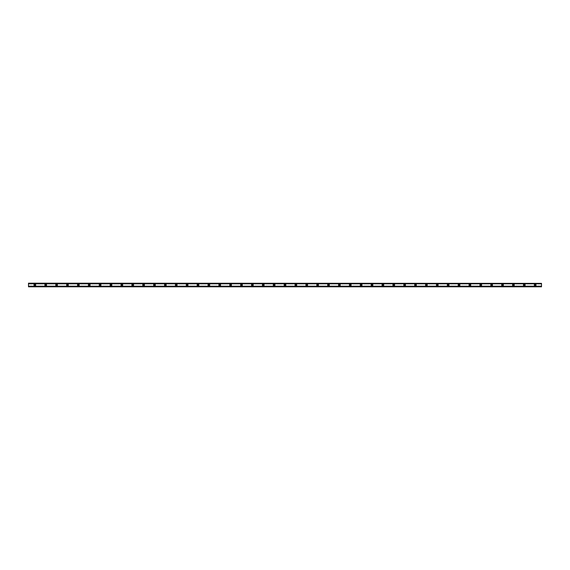 <?xml version="1.0" encoding="UTF-8"?>
<svg xmlns="http://www.w3.org/2000/svg" width="570" height="570" viewBox="0 0 570 570"><rect width="100%" height="100%" fill="white"/><g stroke="black" fill="none" stroke-linecap="round" stroke-linejoin="round"><path stroke-width="0.85" d="M34.841 285.541A0.541 0.541 0 0 1 34.3 285A0.541 0.541 0 0 1 34.841 284.459A0.541 0.541 0 0 1 35.39 285A0.541 0.541 0 0 1 34.841 285.541M535.159 285.541A0.541 0.541 0 0 1 534.61 285A0.541 0.541 0 0 1 535.159 284.459A0.541 0.541 0 0 1 535.7 285A0.541 0.541 0 0 1 535.159 285.541M524.279 285.541A0.541 0.541 0 0 1 523.737 285A0.541 0.541 0 0 1 524.279 284.459A0.541 0.541 0 0 1 524.82 285A0.541 0.541 0 0 1 524.279 285.541M513.406 285.541A0.541 0.541 0 0 1 512.857 285A0.541 0.541 0 0 1 513.406 284.459A0.541 0.541 0 0 1 513.948 285A0.541 0.541 0 0 1 513.406 285.541M502.526 285.541A0.541 0.541 0 0 1 501.985 285A0.541 0.541 0 0 1 502.526 284.459A0.541 0.541 0 0 1 503.068 285A0.541 0.541 0 0 1 502.526 285.541M491.654 285.541A0.541 0.541 0 0 1 491.105 285A0.541 0.541 0 0 1 491.654 284.459A0.541 0.541 0 0 1 492.195 285A0.541 0.541 0 0 1 491.654 285.541M480.774 285.541A0.541 0.541 0 0 1 480.232 285A0.541 0.541 0 0 1 480.774 284.459A0.541 0.541 0 0 1 481.315 285A0.541 0.541 0 0 1 480.774 285.541M469.901 285.541A0.541 0.541 0 0 1 469.352 285A0.541 0.541 0 0 1 469.901 284.459A0.541 0.541 0 0 1 470.442 285A0.541 0.541 0 0 1 469.901 285.541M459.021 285.541A0.541 0.541 0 0 1 458.48 285A0.541 0.541 0 0 1 459.021 284.459A0.541 0.541 0 0 1 459.562 285A0.541 0.541 0 0 1 459.021 285.541M448.148 285.541A0.541 0.541 0 0 1 447.6 285A0.541 0.541 0 0 1 448.148 284.459A0.541 0.541 0 0 1 448.69 285A0.541 0.541 0 0 1 448.148 285.541M437.268 285.541A0.541 0.541 0 0 1 436.727 285A0.541 0.541 0 0 1 437.268 284.459A0.541 0.541 0 0 1 437.81 285A0.541 0.541 0 0 1 437.268 285.541M426.396 285.541A0.541 0.541 0 0 1 425.847 285A0.541 0.541 0 0 1 426.396 284.459A0.541 0.541 0 0 1 426.937 285A0.541 0.541 0 0 1 426.396 285.541M415.516 285.541A0.541 0.541 0 0 1 414.974 285A0.541 0.541 0 0 1 415.516 284.459A0.541 0.541 0 0 1 416.057 285A0.541 0.541 0 0 1 415.516 285.541M404.643 285.541A0.541 0.541 0 0 1 404.094 285A0.541 0.541 0 0 1 404.643 284.459A0.541 0.541 0 0 1 405.184 285A0.541 0.541 0 0 1 404.643 285.541M393.763 285.541A0.541 0.541 0 0 1 393.222 285A0.541 0.541 0 0 1 393.763 284.459A0.541 0.541 0 0 1 394.305 285A0.541 0.541 0 0 1 393.763 285.541M382.89 285.541A0.541 0.541 0 0 1 382.342 285A0.541 0.541 0 0 1 382.89 284.459A0.541 0.541 0 0 1 383.432 285A0.541 0.541 0 0 1 382.89 285.541M372.011 285.541A0.541 0.541 0 0 1 371.469 285A0.541 0.541 0 0 1 372.011 284.459A0.541 0.541 0 0 1 372.552 285A0.541 0.541 0 0 1 372.011 285.541M361.138 285.541A0.541 0.541 0 0 1 360.589 285A0.541 0.541 0 0 1 361.138 284.459A0.541 0.541 0 0 1 361.679 285A0.541 0.541 0 0 1 361.138 285.541M350.258 285.541A0.541 0.541 0 0 1 349.716 285A0.541 0.541 0 0 1 350.258 284.459A0.541 0.541 0 0 1 350.799 285A0.541 0.541 0 0 1 350.258 285.541M339.385 285.541A0.541 0.541 0 0 1 338.837 285A0.541 0.541 0 0 1 339.385 284.459A0.541 0.541 0 0 1 339.927 285A0.541 0.541 0 0 1 339.385 285.541M328.505 285.541A0.541 0.541 0 0 1 327.964 285A0.541 0.541 0 0 1 328.505 284.459A0.541 0.541 0 0 1 329.047 285A0.541 0.541 0 0 1 328.505 285.541M317.632 285.541A0.541 0.541 0 0 1 317.084 285A0.541 0.541 0 0 1 317.632 284.459A0.541 0.541 0 0 1 318.174 285A0.541 0.541 0 0 1 317.632 285.541M306.753 285.541A0.541 0.541 0 0 1 306.211 285A0.541 0.541 0 0 1 306.753 284.459A0.541 0.541 0 0 1 307.294 285A0.541 0.541 0 0 1 306.753 285.541M295.88 285.541A0.541 0.541 0 0 1 295.331 285A0.541 0.541 0 0 1 295.88 284.459A0.541 0.541 0 0 1 296.421 285A0.541 0.541 0 0 1 295.88 285.541M285 285.541A0.541 0.541 0 0 1 284.459 285A0.541 0.541 0 0 1 285 284.459A0.541 0.541 0 0 1 285.541 285A0.541 0.541 0 0 1 285 285.541M274.12 285.541A0.541 0.541 0 0 1 273.579 285A0.541 0.541 0 0 1 274.12 284.459A0.541 0.541 0 0 1 274.669 285A0.541 0.541 0 0 1 274.12 285.541M263.247 285.541A0.541 0.541 0 0 1 262.706 285A0.541 0.541 0 0 1 263.247 284.459A0.541 0.541 0 0 1 263.789 285A0.541 0.541 0 0 1 263.247 285.541M252.368 285.541A0.541 0.541 0 0 1 251.826 285A0.541 0.541 0 0 1 252.368 284.459A0.541 0.541 0 0 1 252.916 285A0.541 0.541 0 0 1 252.368 285.541M241.495 285.541A0.541 0.541 0 0 1 240.953 285A0.541 0.541 0 0 1 241.495 284.459A0.541 0.541 0 0 1 242.036 285A0.541 0.541 0 0 1 241.495 285.541M230.615 285.541A0.541 0.541 0 0 1 230.073 285A0.541 0.541 0 0 1 230.615 284.459A0.541 0.541 0 0 1 231.163 285A0.541 0.541 0 0 1 230.615 285.541M219.742 285.541A0.541 0.541 0 0 1 219.201 285A0.541 0.541 0 0 1 219.742 284.459A0.541 0.541 0 0 1 220.284 285A0.541 0.541 0 0 1 219.742 285.541M208.862 285.541A0.541 0.541 0 0 1 208.321 285A0.541 0.541 0 0 1 208.862 284.459A0.541 0.541 0 0 1 209.411 285A0.541 0.541 0 0 1 208.862 285.541M197.989 285.541A0.541 0.541 0 0 1 197.448 285A0.541 0.541 0 0 1 197.989 284.459A0.541 0.541 0 0 1 198.531 285A0.541 0.541 0 0 1 197.989 285.541M187.11 285.541A0.541 0.541 0 0 1 186.568 285A0.541 0.541 0 0 1 187.11 284.459A0.541 0.541 0 0 1 187.658 285A0.541 0.541 0 0 1 187.11 285.541M176.237 285.541A0.541 0.541 0 0 1 175.695 285A0.541 0.541 0 0 1 176.237 284.459A0.541 0.541 0 0 1 176.778 285A0.541 0.541 0 0 1 176.237 285.541M165.357 285.541A0.541 0.541 0 0 1 164.816 285A0.541 0.541 0 0 1 165.357 284.459A0.541 0.541 0 0 1 165.906 285A0.541 0.541 0 0 1 165.357 285.541M154.484 285.541A0.541 0.541 0 0 1 153.943 285A0.541 0.541 0 0 1 154.484 284.459A0.541 0.541 0 0 1 155.026 285A0.541 0.541 0 0 1 154.484 285.541M143.604 285.541A0.541 0.541 0 0 1 143.063 285A0.541 0.541 0 0 1 143.604 284.459A0.541 0.541 0 0 1 144.153 285A0.541 0.541 0 0 1 143.604 285.541M132.732 285.541A0.541 0.541 0 0 1 132.19 285A0.541 0.541 0 0 1 132.732 284.459A0.541 0.541 0 0 1 133.273 285A0.541 0.541 0 0 1 132.732 285.541M121.852 285.541A0.541 0.541 0 0 1 121.31 285A0.541 0.541 0 0 1 121.852 284.459A0.541 0.541 0 0 1 122.4 285A0.541 0.541 0 0 1 121.852 285.541M110.979 285.541A0.541 0.541 0 0 1 110.438 285A0.541 0.541 0 0 1 110.979 284.459A0.541 0.541 0 0 1 111.521 285A0.541 0.541 0 0 1 110.979 285.541M100.099 285.541A0.541 0.541 0 0 1 99.558 285A0.541 0.541 0 0 1 100.099 284.459A0.541 0.541 0 0 1 100.648 285A0.541 0.541 0 0 1 100.099 285.541M89.226 285.541A0.541 0.541 0 0 1 88.685 285A0.541 0.541 0 0 1 89.226 284.459A0.541 0.541 0 0 1 89.768 285A0.541 0.541 0 0 1 89.226 285.541M78.346 285.541A0.541 0.541 0 0 1 77.805 285A0.541 0.541 0 0 1 78.346 284.459A0.541 0.541 0 0 1 78.895 285A0.541 0.541 0 0 1 78.346 285.541M67.474 285.541A0.541 0.541 0 0 1 66.932 285A0.541 0.541 0 0 1 67.474 284.459A0.541 0.541 0 0 1 68.015 285A0.541 0.541 0 0 1 67.474 285.541M56.594 285.541A0.541 0.541 0 0 1 56.052 285A0.541 0.541 0 0 1 56.594 284.459A0.541 0.541 0 0 1 57.143 285A0.541 0.541 0 0 1 56.594 285.541M45.721 285.541A0.541 0.541 0 0 1 45.18 285A0.541 0.541 0 0 1 45.721 284.459A0.541 0.541 0 0 1 46.263 285A0.541 0.541 0 0 1 45.721 285.541M34.841 284.138A0.862 0.862 0 0 0 33.986 285A0.862 0.862 0 0 0 34.841 285.862A0.862 0.862 0 0 0 35.703 285A0.862 0.862 0 0 0 34.841 284.138M535.159 284.138A0.862 0.862 0 0 0 534.297 285A0.862 0.862 0 0 0 535.159 285.862A0.862 0.862 0 0 0 536.014 285A0.862 0.862 0 0 0 535.159 284.138M524.279 284.138A0.862 0.862 0 0 0 523.417 285A0.862 0.862 0 0 0 524.279 285.862A0.862 0.862 0 0 0 525.141 285A0.862 0.862 0 0 0 524.279 284.138M513.406 284.138A0.862 0.862 0 0 0 512.544 285A0.862 0.862 0 0 0 513.406 285.862A0.862 0.862 0 0 0 514.261 285A0.862 0.862 0 0 0 513.406 284.138M502.526 284.138A0.862 0.862 0 0 0 501.664 285A0.862 0.862 0 0 0 502.526 285.862A0.862 0.862 0 0 0 503.388 285A0.862 0.862 0 0 0 502.526 284.138M491.654 284.138A0.862 0.862 0 0 0 490.791 285A0.862 0.862 0 0 0 491.654 285.862A0.862 0.862 0 0 0 492.509 285A0.862 0.862 0 0 0 491.654 284.138M480.774 284.138A0.862 0.862 0 0 0 479.911 285A0.862 0.862 0 0 0 480.774 285.862A0.862 0.862 0 0 0 481.636 285A0.862 0.862 0 0 0 480.774 284.138M469.901 284.138A0.862 0.862 0 0 0 469.039 285A0.862 0.862 0 0 0 469.901 285.862A0.862 0.862 0 0 0 470.756 285A0.862 0.862 0 0 0 469.901 284.138M459.021 284.138A0.862 0.862 0 0 0 458.159 285A0.862 0.862 0 0 0 459.021 285.862A0.862 0.862 0 0 0 459.883 285A0.862 0.862 0 0 0 459.021 284.138M448.148 284.138A0.862 0.862 0 0 0 447.286 285A0.862 0.862 0 0 0 448.148 285.862A0.862 0.862 0 0 0 449.003 285A0.862 0.862 0 0 0 448.148 284.138M437.268 284.138A0.862 0.862 0 0 0 436.406 285A0.862 0.862 0 0 0 437.268 285.862A0.862 0.862 0 0 0 438.13 285A0.862 0.862 0 0 0 437.268 284.138M426.396 284.138A0.862 0.862 0 0 0 425.534 285A0.862 0.862 0 0 0 426.396 285.862A0.862 0.862 0 0 0 427.251 285A0.862 0.862 0 0 0 426.396 284.138M415.516 284.138A0.862 0.862 0 0 0 414.654 285A0.862 0.862 0 0 0 415.516 285.862A0.862 0.862 0 0 0 416.378 285A0.862 0.862 0 0 0 415.516 284.138M404.643 284.138A0.862 0.862 0 0 0 403.781 285A0.862 0.862 0 0 0 404.643 285.862A0.862 0.862 0 0 0 405.498 285A0.862 0.862 0 0 0 404.643 284.138M393.763 284.138A0.862 0.862 0 0 0 392.901 285A0.862 0.862 0 0 0 393.763 285.862A0.862 0.862 0 0 0 394.625 285A0.862 0.862 0 0 0 393.763 284.138M382.89 284.138A0.862 0.862 0 0 0 382.028 285A0.862 0.862 0 0 0 382.89 285.862A0.862 0.862 0 0 0 383.745 285A0.862 0.862 0 0 0 382.89 284.138M372.011 284.138A0.862 0.862 0 0 0 371.148 285A0.862 0.862 0 0 0 372.011 285.862A0.862 0.862 0 0 0 372.873 285A0.862 0.862 0 0 0 372.011 284.138M361.138 284.138A0.862 0.862 0 0 0 360.276 285A0.862 0.862 0 0 0 361.138 285.862A0.862 0.862 0 0 0 361.993 285A0.862 0.862 0 0 0 361.138 284.138M350.258 284.138A0.862 0.862 0 0 0 349.396 285A0.862 0.862 0 0 0 350.258 285.862A0.862 0.862 0 0 0 351.12 285A0.862 0.862 0 0 0 350.258 284.138M339.385 284.138A0.862 0.862 0 0 0 338.523 285A0.862 0.862 0 0 0 339.385 285.862A0.862 0.862 0 0 0 340.24 285A0.862 0.862 0 0 0 339.385 284.138M328.505 284.138A0.862 0.862 0 0 0 327.643 285A0.862 0.862 0 0 0 328.505 285.862A0.862 0.862 0 0 0 329.367 285A0.862 0.862 0 0 0 328.505 284.138M317.632 284.138A0.862 0.862 0 0 0 316.77 285A0.862 0.862 0 0 0 317.632 285.862A0.862 0.862 0 0 0 318.488 285A0.862 0.862 0 0 0 317.632 284.138M306.753 284.138A0.862 0.862 0 0 0 305.891 285A0.862 0.862 0 0 0 306.753 285.862A0.862 0.862 0 0 0 307.615 285A0.862 0.862 0 0 0 306.753 284.138M295.88 284.138A0.862 0.862 0 0 0 295.018 285A0.862 0.862 0 0 0 295.88 285.862A0.862 0.862 0 0 0 296.735 285A0.862 0.862 0 0 0 295.88 284.138M285 284.138A0.862 0.862 0 0 0 284.138 285A0.862 0.862 0 0 0 285 285.862A0.862 0.862 0 0 0 285.862 285A0.862 0.862 0 0 0 285 284.138M274.12 284.138A0.862 0.862 0 0 0 273.265 285A0.862 0.862 0 0 0 274.12 285.862A0.862 0.862 0 0 0 274.982 285A0.862 0.862 0 0 0 274.12 284.138M263.247 284.138A0.862 0.862 0 0 0 262.385 285A0.862 0.862 0 0 0 263.247 285.862A0.862 0.862 0 0 0 264.11 285A0.862 0.862 0 0 0 263.247 284.138M252.368 284.138A0.862 0.862 0 0 0 251.513 285A0.862 0.862 0 0 0 252.368 285.862A0.862 0.862 0 0 0 253.23 285A0.862 0.862 0 0 0 252.368 284.138M241.495 284.138A0.862 0.862 0 0 0 240.633 285A0.862 0.862 0 0 0 241.495 285.862A0.862 0.862 0 0 0 242.357 285A0.862 0.862 0 0 0 241.495 284.138M230.615 284.138A0.862 0.862 0 0 0 229.76 285A0.862 0.862 0 0 0 230.615 285.862A0.862 0.862 0 0 0 231.477 285A0.862 0.862 0 0 0 230.615 284.138M219.742 284.138A0.862 0.862 0 0 0 218.88 285A0.862 0.862 0 0 0 219.742 285.862A0.862 0.862 0 0 0 220.604 285A0.862 0.862 0 0 0 219.742 284.138M208.862 284.138A0.862 0.862 0 0 0 208.007 285A0.862 0.862 0 0 0 208.862 285.862A0.862 0.862 0 0 0 209.724 285A0.862 0.862 0 0 0 208.862 284.138M197.989 284.138A0.862 0.862 0 0 0 197.127 285A0.862 0.862 0 0 0 197.989 285.862A0.862 0.862 0 0 0 198.852 285A0.862 0.862 0 0 0 197.989 284.138M187.11 284.138A0.862 0.862 0 0 0 186.255 285A0.862 0.862 0 0 0 187.11 285.862A0.862 0.862 0 0 0 187.972 285A0.862 0.862 0 0 0 187.11 284.138M176.237 284.138A0.862 0.862 0 0 0 175.375 285A0.862 0.862 0 0 0 176.237 285.862A0.862 0.862 0 0 0 177.099 285A0.862 0.862 0 0 0 176.237 284.138M165.357 284.138A0.862 0.862 0 0 0 164.502 285A0.862 0.862 0 0 0 165.357 285.862A0.862 0.862 0 0 0 166.219 285A0.862 0.862 0 0 0 165.357 284.138M154.484 284.138A0.862 0.862 0 0 0 153.622 285A0.862 0.862 0 0 0 154.484 285.862A0.862 0.862 0 0 0 155.346 285A0.862 0.862 0 0 0 154.484 284.138M143.604 284.138A0.862 0.862 0 0 0 142.749 285A0.862 0.862 0 0 0 143.604 285.862A0.862 0.862 0 0 0 144.466 285A0.862 0.862 0 0 0 143.604 284.138M132.732 284.138A0.862 0.862 0 0 0 131.87 285A0.862 0.862 0 0 0 132.732 285.862A0.862 0.862 0 0 0 133.594 285A0.862 0.862 0 0 0 132.732 284.138M121.852 284.138A0.862 0.862 0 0 0 120.997 285A0.862 0.862 0 0 0 121.852 285.862A0.862 0.862 0 0 0 122.714 285A0.862 0.862 0 0 0 121.852 284.138M110.979 284.138A0.862 0.862 0 0 0 110.117 285A0.862 0.862 0 0 0 110.979 285.862A0.862 0.862 0 0 0 111.841 285A0.862 0.862 0 0 0 110.979 284.138M100.099 284.138A0.862 0.862 0 0 0 99.244 285A0.862 0.862 0 0 0 100.099 285.862A0.862 0.862 0 0 0 100.961 285A0.862 0.862 0 0 0 100.099 284.138M89.226 284.138A0.862 0.862 0 0 0 88.364 285A0.862 0.862 0 0 0 89.226 285.862A0.862 0.862 0 0 0 90.088 285A0.862 0.862 0 0 0 89.226 284.138M78.346 284.138A0.862 0.862 0 0 0 77.492 285A0.862 0.862 0 0 0 78.346 285.862A0.862 0.862 0 0 0 79.209 285A0.862 0.862 0 0 0 78.346 284.138M67.474 284.138A0.862 0.862 0 0 0 66.612 285A0.862 0.862 0 0 0 67.474 285.862A0.862 0.862 0 0 0 68.336 285A0.862 0.862 0 0 0 67.474 284.138M56.594 284.138A0.862 0.862 0 0 0 55.739 285A0.862 0.862 0 0 0 56.594 285.862A0.862 0.862 0 0 0 57.456 285A0.862 0.862 0 0 0 56.594 284.138M45.721 284.138A0.862 0.862 0 0 0 44.859 285A0.862 0.862 0 0 0 45.721 285.862A0.862 0.862 0 0 0 46.583 285A0.862 0.862 0 0 0 45.721 284.138M28.5 286.639L28.5 286.176L541.5 286.176L541.5 286.81L28.5 286.81L541.5 286.639M28.5 283.361L541.5 283.361L28.5 283.19L28.5 286.176M541.5 283.361L541.5 286.176M541.5 286.596L28.5 286.596M28.5 283.824L541.5 283.824M28.5 283.404L541.5 283.404"/></g></svg>

